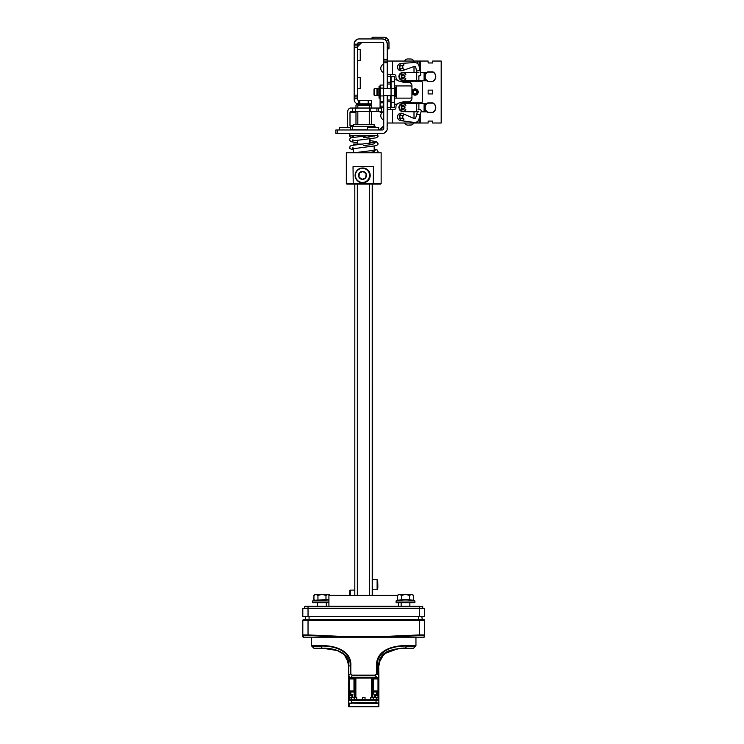 <?xml version="1.0" encoding="UTF-8"?>
<svg xmlns="http://www.w3.org/2000/svg" width="744" height="744" viewBox="0 0 744 744"><rect width="100%" height="100%" fill="white"/><g stroke="black" fill="none" stroke-linecap="round" stroke-linejoin="round"><path stroke-width="1.12" d="M419.142 66.504L419.142 61.045L428.135 61.045L428.135 62.961L432.664 62.961L432.664 61.045L441.192 61.045L441.192 123.011L432.664 123.011L432.664 121.095L428.135 121.095L428.135 123.011L419.142 123.011L419.142 118.519M406.029 102.821A1.739 1.739 0 0 0 407.628 101.779M407.628 82.277A1.739 1.739 0 0 0 406.029 81.236M432.664 93.939L432.664 90.117L428.135 90.117L428.135 93.939L432.664 93.939L432.664 90.117L428.135 90.117L428.135 93.939L432.664 93.939M390.712 74.623L390.712 88.378L387.233 88.378L387.233 84.025L390.712 84.025M390.712 109.433L390.712 100.031L387.233 100.031L387.233 95.688L390.712 95.688L390.712 100.031M387.233 74.623L394.19 74.623A1.739 1.739 0 0 1 395.929 76.362L395.929 76.883A4.352 4.352 0 0 0 400.281 81.236L402.681 82.082A3.478 3.478 0 0 0 403.834 82.277L408.465 82.277A3.478 3.478 0 0 1 411.944 85.765L411.944 98.292A3.478 3.478 0 0 1 408.465 101.779L403.834 101.779A3.478 3.478 0 0 0 402.681 101.975L400.263 102.821L417.7 102.821L417.7 103.416M419.142 61.045L387.233 61.045L387.233 43.812L386.582 41.394L384.778 39.581L382.36 38.939A4.873 4.873 0 0 1 387.233 43.812M400.281 81.236L420.825 81.236A1.739 1.739 0 0 1 422.564 82.975L422.564 101.082A1.739 1.739 0 0 1 420.825 102.821L417.7 102.821M428.135 62.961L432.664 62.961M432.664 121.095L428.135 121.095M387.233 126.173L387.233 123.011L419.142 123.011M400.281 102.821A4.352 4.352 0 0 0 395.929 107.173L395.929 107.694A1.739 1.739 0 0 1 394.19 109.433L387.233 109.433M415.078 95.158A3.134 3.134 0 0 1 411.944 92.033A3.134 3.134 0 0 1 415.078 88.899A3.134 3.134 0 0 1 418.212 92.033A3.134 3.134 0 0 1 415.078 95.158M415.078 89.42A2.613 2.613 0 0 0 412.464 92.033A2.613 2.613 0 0 0 415.078 94.637A2.613 2.613 0 0 0 417.691 92.033A2.613 2.613 0 0 0 415.078 89.42A2.613 2.613 0 0 1 417.691 92.033A2.613 2.613 0 0 1 415.078 94.637A2.613 2.613 0 0 1 412.464 92.033A2.613 2.613 0 0 1 415.078 89.42M387.233 128.582L387.233 128.582A4.873 4.873 0 0 1 382.36 133.455L335.879 133.455L335.879 129.977L382.36 129.977A1.395 1.395 0 0 0 383.746 128.582L383.746 95.511L387.233 95.511L387.103 129.679M387.233 62.784L387.233 88.545L383.746 88.545L383.746 61.045L387.233 61.045L387.233 62.784L383.746 62.784M357.817 100.031L358.515 100.384L357.817 100.031A0.874 0.874 0 0 1 357.641 99.51L357.641 45.905L354.163 45.905L354.163 43.812A4.873 4.873 0 0 1 359.036 38.939L382.36 38.939L384.778 39.581L386.517 37.842L388.331 39.655L388.973 42.073L388.973 47.644L388.973 42.073M359.036 42.417A1.395 1.395 0 0 0 357.641 43.812L359.036 42.417L382.36 42.417A1.395 1.395 0 0 1 383.746 43.812L383.746 61.045M357.641 45.905L357.641 43.812M354.163 45.905L354.163 99.51A4.352 4.352 0 0 0 358.515 103.862L358.682 103.862M357.817 103.807L358.515 103.862L357.817 103.807M358.515 103.862L371.563 103.862L371.563 100.384L358.515 100.384A0.874 0.874 0 0 1 357.641 99.51M357.641 98.645L354.163 98.645L354.163 99.51M354.163 43.812L354.284 42.724M354.59 41.813L357.027 39.376M357.641 96.906L354.163 96.906M357.641 60.701L360.254 60.701L360.254 49.56L357.641 49.56M357.641 88.722L360.254 88.722L360.254 77.581L357.641 77.581M383.569 43.124L383.048 42.603L383.569 43.124M381.142 133.455L378.529 133.455M382.36 129.977A1.395 1.395 0 0 0 383.746 128.582M386.796 130.591L384.36 133.027M382.928 129.847A1.395 1.395 0 0 0 383.625 129.158L382.928 129.847A1.395 1.395 0 0 0 383.625 129.158M350.675 129.977L350.675 127.364L339.534 127.364L339.534 129.977M378.705 129.977L378.705 127.364L367.564 127.364L367.564 129.977M373.302 38.939L373.302 37.2L384.099 37.2L372.26 37.2L371.563 38.939L372.26 37.2M384.099 37.2L386.517 37.842L388.331 39.655L386.582 41.394M388.973 48.686L387.233 49.383L388.973 48.686L387.233 49.383L388.973 48.686L388.973 47.644L387.233 47.644M418.853 111.777L405.015 111.712A0.874 0.874 0 0 0 404.113 111.619A0.874 0.874 0 0 1 403.732 111.702L403.053 111.693A4.176 4.176 0 0 1 399.156 108.987A0.874 0.874 0 0 1 399.119 108.522A0.874 0.874 0 0 0 398.905 107.778A4.176 4.176 0 0 1 403.09 103.342L403.778 103.342A0.874 0.874 0 0 1 404.159 103.435A0.874 0.874 0 0 0 405.062 103.351L418.9 103.425L418.872 109.247M404.42 108.875A1.916 1.916 0 0 0 404.42 106.16M402.718 105.639A1.916 1.916 0 0 0 401.36 106.652M401.36 108.382A1.916 1.916 0 0 0 402.718 109.405M421.03 111.795L426.963 111.823M424.071 111.805L424.117 103.453L427 103.463M424.117 103.453L418.9 103.425M433.045 112.363L427.744 112.363A5.394 5.394 0 0 1 427.744 102.96L433.045 102.96A5.394 5.394 0 0 1 433.045 112.363L427.744 112.363M427.791 112.186A5.217 5.217 0 0 1 427.791 103.137L427.744 102.96M427.791 103.137L432.999 103.137A5.217 5.217 0 0 1 432.999 112.186M418.881 75.953L418.872 80.752L405.024 80.715A0.874 0.874 0 0 0 404.122 80.631A0.874 0.874 0 0 1 403.75 80.715L403.062 80.715A4.176 4.176 0 0 1 399.165 78.018A0.874 0.874 0 0 1 399.119 77.553A0.874 0.874 0 0 0 398.905 76.809A4.176 4.176 0 0 1 403.081 72.363L403.769 72.363A0.874 0.874 0 0 1 404.141 72.447A0.874 0.874 0 0 0 405.043 72.363L418.891 72.391M404.42 77.897A1.916 1.916 0 0 0 404.42 75.181M402.718 74.651A1.916 1.916 0 0 0 401.36 75.674M401.36 77.404A1.916 1.916 0 0 0 402.718 78.418M418.872 80.752L426.972 80.761M424.089 80.761L424.108 72.4L426.991 72.41M424.108 72.4L420.351 72.4L420.379 61.045M433.045 81.291L427.744 81.291A5.394 5.394 0 0 1 427.744 71.898L433.045 71.898A5.394 5.394 0 0 1 433.045 81.291L427.744 81.291M427.791 81.124A5.217 5.217 0 0 1 427.791 72.066L427.744 71.898M427.791 72.066L432.999 72.066A5.217 5.217 0 0 1 432.999 81.124M391.056 107.341L394.543 107.694L394.543 76.362L391.056 76.362L391.056 107.341L394.543 107.341M394.543 98.124L410.204 98.124A1.739 1.739 0 0 0 411.944 96.376L411.944 87.68A1.739 1.739 0 0 0 410.204 85.932L394.543 85.932M397.594 103.751L396.84 104.02A3.478 3.478 0 0 1 395.687 104.216L394.543 104.216M397.594 80.305L396.84 80.036A3.478 3.478 0 0 0 395.687 79.841L394.543 79.841M402.895 116.92A1.739 1.739 0 0 1 401.156 118.659A1.739 1.739 0 0 1 399.416 116.92A1.739 1.739 0 0 1 401.156 115.18A1.739 1.739 0 0 1 402.895 116.92M402.551 116.92A1.395 1.395 0 0 1 401.156 118.315A1.395 1.395 0 0 1 399.761 116.92A1.395 1.395 0 0 1 401.156 115.525A1.395 1.395 0 0 1 402.551 116.92M402.895 67.137A1.739 1.739 0 0 1 401.156 68.876A1.739 1.739 0 0 1 399.416 67.137A1.739 1.739 0 0 1 401.156 65.398A1.739 1.739 0 0 1 402.895 67.137M402.551 67.137A1.395 1.395 0 0 1 401.156 68.532A1.395 1.395 0 0 1 399.761 67.137A1.395 1.395 0 0 1 401.156 65.742A1.395 1.395 0 0 1 402.551 67.137M417.421 111.767L416.779 114.065L420.127 115.004L421.299 110.819L420.704 109.74L419.021 109.275L417.951 109.88M420.127 115.004L418.937 119.273A4.352 4.352 0 0 1 414.176 122.416L402.29 120.844A0.874 0.874 0 0 1 402.169 120.816L401.416 120.612M403.295 113.906L404.048 114.111A0.874 0.874 0 0 1 404.159 114.158L414.454 118.687A0.874 0.874 0 0 0 415.636 118.129L416.779 114.065M400.811 115.218L400.346 114.623A2.437 2.437 0 0 0 399.212 115.45L399.305 115.952A1.135 1.135 0 0 1 399.575 116.185M399.575 117.654A1.135 1.135 0 0 1 399.305 117.887L399.212 118.389A2.437 2.437 0 0 0 400.346 119.217L400.811 118.621M402.318 118.212L403.583 118.668A0.521 0.521 0 0 1 403.778 119.533A3.701 3.701 0 0 1 397.454 116.92A3.701 3.701 0 0 1 403.778 114.306A0.521 0.521 0 0 1 403.583 115.171L402.318 115.627M403.071 70.299L403.834 70.141A0.874 0.874 0 0 0 403.955 70.113L414.538 66.328A0.874 0.874 0 0 1 415.691 66.969L416.528 71.108L419.942 70.41L419.058 66.067A4.352 4.352 0 0 0 414.538 62.589L402.569 63.305A0.874 0.874 0 0 0 402.448 63.324L401.686 63.482M418.426 76.046L420.137 75.702L420.816 74.67L419.942 70.41M416.528 71.108L416.798 72.391M400.811 65.435L400.346 64.84A2.437 2.437 0 0 0 399.212 65.667L399.305 66.17A1.135 1.135 0 0 1 399.575 66.402M399.575 67.871A1.135 1.135 0 0 1 399.305 68.104L399.212 68.606A2.437 2.437 0 0 0 400.346 69.434L400.811 68.848M402.318 68.429L403.583 68.885A0.521 0.521 0 0 1 403.778 69.75A3.701 3.701 0 0 1 397.454 67.137A3.701 3.701 0 0 1 403.778 64.533A0.521 0.521 0 0 1 403.583 65.388L402.318 65.844M404.81 107.517A1.739 1.739 0 0 1 403.071 109.256A1.739 1.739 0 0 1 401.332 107.517A1.739 1.739 0 0 1 403.071 105.778A1.739 1.739 0 0 1 404.81 107.517M404.29 107.517A1.218 1.218 0 0 1 403.071 108.736A1.218 1.218 0 0 1 401.853 107.517A1.218 1.218 0 0 1 403.071 106.299A1.218 1.218 0 0 1 404.29 107.517M401.332 76.539A1.739 1.739 0 0 1 403.071 74.8A1.739 1.739 0 0 1 404.81 76.539A1.739 1.739 0 0 1 403.071 78.278A1.739 1.739 0 0 1 401.332 76.539M401.853 76.539A1.218 1.218 0 0 1 403.071 75.321A1.218 1.218 0 0 1 404.29 76.539A1.218 1.218 0 0 1 403.071 77.757A1.218 1.218 0 0 1 401.853 76.539M402.718 105.815L402.262 105.22A2.437 2.437 0 0 0 401.128 106.048L401.221 106.559A1.135 1.135 0 0 1 401.49 106.783M401.49 108.252A1.135 1.135 0 0 1 401.221 108.485L401.128 108.996A2.437 2.437 0 0 0 402.262 109.814L402.718 109.229M404.234 108.81L405.499 109.275A0.521 0.521 0 0 1 405.694 110.131A3.701 3.701 0 0 1 399.37 107.517A3.701 3.701 0 0 1 405.694 104.913A0.521 0.521 0 0 1 405.499 105.769L404.234 106.225M402.718 74.828L402.253 74.242A2.437 2.437 0 0 0 401.128 75.07L401.221 75.572A1.135 1.135 0 0 1 401.49 75.804M401.49 77.274A1.135 1.135 0 0 1 401.221 77.506L401.128 78.008A2.437 2.437 0 0 0 402.253 78.836L402.718 78.241M404.234 77.832L405.499 78.287A0.521 0.521 0 0 1 405.694 79.143A3.701 3.701 0 0 1 399.37 76.539A3.701 3.701 0 0 1 405.694 73.926A0.521 0.521 0 0 1 405.499 74.791L404.234 75.246M412.66 81.236A5.217 5.217 0 0 1 408.103 81.236M408.103 102.821A5.217 5.217 0 0 1 412.66 102.821M413.748 123.011A3.478 3.478 0 0 1 410.846 125.085A0.874 0.874 0 0 1 410.4 125.011A0.874 0.874 0 0 0 409.507 125.104L407.768 125.104A3.478 3.478 0 0 1 404.578 123.011M404.578 61.045A3.478 3.478 0 0 1 407.768 58.962L409.507 58.962A0.874 0.874 0 0 0 410.4 59.046A0.874 0.874 0 0 1 410.846 58.971A3.478 3.478 0 0 1 413.748 61.045M415.078 90.284A1.739 1.739 0 0 1 416.817 92.033A1.739 1.739 0 0 1 415.078 93.772A1.739 1.739 0 0 1 413.339 92.033A1.739 1.739 0 0 1 415.078 90.284M415.078 89.857A2.176 2.176 0 0 0 412.901 92.033A2.176 2.176 0 0 0 415.078 94.209A2.176 2.176 0 0 0 417.254 92.033A2.176 2.176 0 0 0 415.078 89.857M396.282 85.932L396.282 95.818L395.762 96.376L395.762 87.68L394.543 87.68M395.762 87.68L396.282 88.238M378.873 91.559L378.873 88.545L377.487 88.545L377.487 95.511L378.873 95.511L378.873 91.559M377.487 88.583L374.52 88.545L374.52 95.511L374 94.99L374 89.066L374.52 88.545M376.957 89.094L376.957 94.99L377.487 95.511L374.52 95.511M383.579 111.405L383.579 85.067L380.091 85.067L380.091 108.038M383.579 102.477L380.091 102.477M382.332 112.223L380.091 112.223L380.091 111.526M376.92 108.038L381.644 108.038L381.644 111.526L376.92 111.526L376.92 108.038L352.414 108.038L352.414 111.526L376.92 111.526M347.932 127.364A4.352 2.967 90 0 1 347.625 125.448L347.625 112.391A4.352 2.967 90 0 1 350.591 108.038L352.414 108.038M375.05 127.364L375.05 126.322L350.591 126.322A0.874 0.595 -90 0 1 349.996 125.448L349.996 112.391A0.874 0.595 -90 0 1 350.591 111.526L352.414 111.526M350.675 129.8L367.564 129.8M380.091 86.36L379.049 86.36L379.049 98.124L380.091 98.124M371.479 108.038L370.958 104.56L356.506 104.56L355.985 105.081L358.087 104.56M369.043 104.56L369.266 105.081L357.827 105.081L357.827 108.038M371.47 105.081L369.266 105.081L369.266 108.038M357.827 111.526L357.827 124.573M369.266 111.526L369.266 124.573M363.239 133.632L349.81 133.632L349.81 135.371L377.654 135.371L377.654 133.632L363.239 133.632M363.36 137.11L369.126 137.11M353.288 135.371L353.288 137.11L354.06 137.11M357.427 144.076L357.427 140.16M369.601 143.248L369.601 138.895M370.038 143.192L370.038 138.849M374.52 135.808L363.732 137.761M354.907 140.486L357.427 140.904M370.038 142.457L372.558 142.876M353.288 150.046L349.689 148.456L350.052 146.187L351.187 145.545L375.236 142.337L374.52 143.638L371.358 144.615L363.732 145.592M354.06 152.771L375.236 150.167L374.52 151.469L369.126 152.771M349.81 135.371L349.457 135.371A1.739 1.739 0 0 0 351.196 137.11A1.739 1.739 0 0 0 352.944 135.371M346.323 183.582L346.853 184.103L380.612 184.103L381.142 183.582L381.142 152.771L346.323 152.771L346.323 183.582L381.142 183.582M353.223 184.103L353.028 166.703L373.432 166.703L373.283 184.103M361.556 144.076L353.288 144.076L353.288 145.061M362.505 182.801L362.793 182.801A7.394 7.394 -90 0 0 370.177 175.789A7.394 7.394 -90 0 0 362.793 168.005L362.505 168.005A7.394 7.394 90 0 1 369.88 175.789A7.394 7.394 90 0 1 361.724 182.764A7.394 7.394 90 0 1 355.121 175.017A7.394 7.394 90 0 1 362.505 168.005M361.751 182.41A7.049 7.049 90 0 1 355.483 174.663A7.049 7.049 90 0 1 363.221 168.395A7.049 7.049 90 0 1 369.498 176.142A7.049 7.049 90 0 1 361.751 182.41M362.068 179.369A3.99 3.98 -90 0 0 366.132 173.78A3.99 3.98 -90 0 0 359.268 173.064A3.99 3.98 -90 0 0 362.068 179.369L365.713 177.751L366.132 173.78L362.905 171.436L359.268 173.064L358.85 177.025L362.068 179.369M362.17 179.323L358.85 177.025M359.008 177.025L359.268 173.064M359.417 173.064L362.96 171.483M374.176 126.322L374.176 124.573L353.288 124.573L353.288 126.322M372.335 573.996L372.428 576.786L372.335 573.996M372.53 595.405L372.428 592.103L372.335 595.405M372.26 584.44L372.428 589.229L377.124 589.229L377.124 579.66L372.428 579.66L372.26 584.44M377.394 584.44L377.348 582.264M377.348 586.616L377.747 584.44M377.255 586.616L377.543 584.44L377.255 586.616M377.701 581.92L377.543 584.44L377.599 581.929M379.524 637.18L424.164 635.46L424.657 634.939L424.657 636.659L424.657 620.301A0.521 0.521 90 0 0 424.127 619.78A0.521 0.521 90 0 1 424.657 620.301L302.808 620.301L302.808 636.659A0.521 0.521 -62.9 0 0 303.338 637.18L347.569 637.18M347.662 637.18L347.671 636.659L308.035 634.939L308.035 619.78L303.338 619.78L424.127 619.78M422.22 619.78L421.867 616.292M416.817 637.18L310.648 637.18M379.877 637.18L424.127 637.18M308.035 637.18L303.292 637.18L303.301 635.46L304.677 635.348L347.457 637.18M379.793 637.18L379.793 636.659L347.671 636.659M305.021 635.348L308.007 635.46L308.035 634.939L302.808 634.939L302.808 620.301A0.521 0.521 -90 0 1 303.338 619.78M303.292 637.18L302.808 636.659A0.521 0.521 -62.9 0 0 303.338 637.18M424.657 634.939L424.164 635.46L424.657 634.939L419.43 634.939L419.43 619.78M424.173 637.18L424.657 636.659L424.173 637.18L424.164 635.46L423.085 635.348M311.513 637.18L311.513 645.522L320.311 645.522C339.236 645.439 351.754 652.851 350.833 665.899L350.833 673.906L352.21 675.115L375.255 675.115L376.631 673.906L376.631 665.899C375.729 652.795 388.256 645.448 407.154 645.522L415.952 645.522L415.952 637.18M402.904 648.526L397.789 648.88C389.828 649.726 383.095 653.297 381.523 656.58C381.365 656.738 379.068 659.547 378.873 665.899L377.106 665.899C377.208 647.122 399.807 645.69 406.94 646.136L405.192 648.238C404.132 647.671 399.044 648.387 389.921 650.405C382.314 653.148 378.566 658.319 378.696 665.899L378.873 675.506L377.106 673.906L377.106 665.899L376.631 665.899M378.873 704.019L378.873 675.506M351.893 697.584L351.893 695.668L349.81 695.668L349.81 690.971L353.986 690.971L353.986 678.956L353.112 678.091L349.978 678.091A1.395 1.395 0 0 1 348.843 677.496L348.592 691.66M352.768 697.584L352.768 694.794L351.893 695.668M353.986 678.956L349.457 678.956L349.978 678.091L348.769 675.506L348.769 665.899C350.238 653.706 336.223 647.773 322.264 648.238L322.775 648.498C328.913 648.256 348.462 649.075 348.592 665.899L350.359 665.899L350.359 673.906L348.592 675.506L348.973 677.04M348.657 677.124A1.395 1.395 0 0 1 348.592 676.696L348.592 678.956L349.457 678.956L349.457 697.584M350.833 673.906L352.265 675.729L350.238 678.091L348.592 676.696L348.769 665.899M378.24 699.834L375.99 699.834L376.092 702.875L378.873 703.08L378.873 700.364A0.521 0.521 -100.4 0 0 378.352 699.834A0.521 0.521 90 0 1 378.873 700.364L348.592 700.364L348.592 698.105L348.592 706.279L348.592 703.08L378.352 703.601L378.352 706.54L349.113 706.8A0.521 0.521 -90 0 1 348.592 706.279M348.592 692.06L348.592 698.105A0.521 0.521 90 0 1 349.113 697.584L351.196 697.705L349.113 697.584A0.521 0.521 90 0 0 349.029 697.593M348.425 663.211L348.332 662.579M347.671 659.984L348.276 662.272L344.23 654.59L337.283 650.526L324.319 648.517M323.807 648.508L323.268 648.498M322.784 648.498L326.049 648.582M320.311 645.522L320.524 646.136L311.773 646.136L313.866 648.238L322.264 648.238L320.524 646.136C327.658 645.69 350.257 647.122 350.359 665.899L350.833 665.899M313.866 648.238L322.478 648.498A0.874 0.725 -90 0 1 321.966 648.238M376.631 673.906L375.199 675.729L377.394 677.831L349.745 677.784M350.238 678.091L371.172 678.091M356.292 678.091L354.683 678.091L354.683 691.641M372.781 678.091L372.781 691.641L373.479 690.971L377.654 690.971L377.654 695.668L375.571 695.668L375.571 697.584M372.958 691.836L376.789 691.836L377.654 690.971M378.808 677.124L377.487 678.091L378.873 676.696L378.873 678.956L378.008 678.956L378.008 697.584M378.696 665.899L378.696 675.506L378.491 677.04L377.227 678.091M377.571 678.082L378.491 677.04M377.487 678.091L378.008 678.956L373.479 678.956L373.479 690.971M373.479 678.956L374.353 678.091M376.789 691.836L376.789 694.794L377.654 695.668M376.789 694.794L374.697 694.794L375.571 695.668M374.697 694.794L374.697 697.584M415.952 645.522L413.59 648.238L405.499 648.238A0.874 0.725 90 0 1 404.987 648.498L412.976 648.498L404.978 648.498A0.874 0.725 90 0 0 405.499 648.238L404.68 648.498C398.552 648.256 379.003 649.075 378.873 665.899L378.938 664.234M379.115 662.681L384.016 653.883L396.961 648.991M398.989 648.759L400.979 648.61M352.768 694.794L350.675 694.794L349.81 695.668M350.675 694.794L350.675 691.836L349.81 690.971M350.675 691.836L354.507 691.836M354.665 691.65L353.986 690.971M351.196 699.834L351.196 697.705L348.592 698.105A0.521 0.521 0 0 1 349.113 697.584L349.113 699.834L375.99 699.834M348.592 706.037A0.521 0.502 180 0 0 349.113 706.54L349.113 703.601L351.475 703.396M349.113 703.601A0.521 0.521 180 0 1 348.592 703.08L348.592 700.364A0.521 0.521 90 0 1 349.113 699.834M356.767 699.834L356.767 697.584L354.163 697.584L354.163 699.834M354.851 678.091L354.851 697.584L354.851 678.091L354.851 697.584L351.196 697.584M354.851 694.97L354.851 691.492A1.739 1.739 -65.2 0 0 354.163 692.878L354.163 693.575A1.739 1.739 -40 0 0 354.851 694.97M372.614 678.091L372.614 697.584L376.269 697.584L376.269 699.834M372.614 691.492L372.614 694.97A1.739 1.739 48.8 0 0 373.302 693.575L373.302 692.878A1.739 1.739 87.8 0 0 372.614 691.492M378.352 699.834L378.352 697.584A0.521 0.521 90 0 1 378.873 698.105A0.521 0.521 -90.3 0 0 378.352 697.584L376.269 697.584M378.873 706.279L378.873 706.279A0.521 0.521 -90 0 1 378.352 706.8A0.521 0.521 0 0 0 378.873 706.279L378.873 703.08A0.521 0.521 180 0 1 378.352 703.601M349.113 706.8L378.352 706.8L349.113 706.8M375.99 703.396L376.092 702.875L351.373 702.875L351.475 699.834M378.873 706.037L378.873 703.08L378.873 706.037A0.521 0.502 180 0 1 378.352 706.54L378.352 706.8M373.302 699.834L373.302 697.584L370.698 697.584L370.698 699.834M365.034 699.834L365.034 697.584L362.43 697.705L362.43 699.834L362.43 697.584L365.034 697.584M354.163 697.705L356.767 697.584M354.683 697.584L354.683 694.822M352.944 697.584L352.768 696.365M354.395 692.013L350.852 692.013L350.852 694.626L352.944 694.626M374.52 697.584L374.52 694.626L374.52 697.584M372.781 697.584L372.781 694.822M373.07 692.013L376.613 692.013L376.613 694.626L374.52 694.626M424.657 608.462L302.808 608.462L302.808 616.292L424.657 616.292L424.657 608.462M397.501 595.405L328.922 595.405L328.922 606.202M398.542 606.202L398.542 602.714M305.598 619.78L305.598 616.292M419.43 616.292L419.43 608.285L422.741 608.285L422.741 606.723A0.521 0.521 0 0 0 422.22 606.202A0.521 0.521 0 0 1 422.741 606.723L419.43 606.723L419.43 606.202L305.245 606.202L308.035 606.202L308.035 606.723L304.724 606.723A0.521 0.521 0 0 1 305.245 606.202A0.521 0.521 0 0 0 304.724 606.723L304.724 608.285L308.035 608.285L308.035 616.292M419.43 608.285L308.035 608.285L308.035 606.723L419.43 606.723L419.43 608.285M401.156 606.202L401.156 602.714M409.86 606.202L409.86 602.714M329.964 595.405L328.922 594.363L314.991 594.363L313.922 595.442L313.922 600.203L328.922 599.729M317.939 600.203L317.939 595.442L321.957 594.363L325.974 595.442L327.983 594.363L330.001 595.442M325.974 595.442L325.974 600.203M314.405 599.952L312.554 600.975L312.554 602.714L328.922 602.714M313.922 595.442L315.93 594.363L317.939 595.442M328.922 600.975L312.554 600.975M413.543 600.203L413.543 595.442L412.464 594.363L398.542 594.363L397.463 595.442L397.463 600.203L405.508 599.59L413.543 600.203L414.91 600.975L396.106 600.975L396.106 602.714L414.91 602.714L414.91 600.975M401.49 600.203L401.49 595.442L405.508 594.363L409.526 595.442L411.534 594.363L413.543 595.442M409.526 595.442L409.526 600.203M397.956 599.952L396.106 600.975M397.463 595.442L399.472 594.363L401.49 595.442M390.712 76.362L387.233 76.362M387.233 82.277L390.712 82.277M392.451 61.045L392.451 74.623M417.7 61.045L417.7 63.705M417.7 80.743L417.7 81.236M414.008 81.236L414.008 80.733M414.008 72.382L414.008 66.514M414.008 62.626L414.008 61.045M420.379 80.752L420.379 81.236M420.379 102.821L420.379 103.435M420.379 114.12L420.379 123.011M419.142 103.425L419.142 102.821M414.008 123.011L414.008 122.388M414.008 118.491L414.008 111.758M414.008 103.397L414.008 102.821M417.7 121.291L417.7 123.011M392.451 109.433L392.451 123.011M387.233 107.694L390.712 107.694M390.712 101.779L387.233 101.779M419.142 81.236L419.142 80.752M354.163 44.166L357.641 44.166M383.746 59.306L387.233 59.306M357.641 47.644L354.163 47.644M358.841 103.862L358.841 100.384M359.826 100.384L359.826 103.862M368.187 103.862L368.187 100.384M354.163 95.158L357.641 95.158M357.641 45.923L361.147 42.417M337.627 129.977L337.627 133.455M383.746 126.471L380.24 129.977M416.677 111.767L416.724 103.416M424.991 103.453L424.945 111.814M416.696 80.743L416.714 72.391M424.973 72.41L424.954 80.761M394.543 102.319L391.056 102.319M391.056 95.716L394.543 95.716M394.543 88.341L391.056 88.341M391.056 81.738L394.543 81.738M394.543 76.725L391.056 76.725M396.282 95.855L396.282 98.124M380.091 101.603L383.579 101.603M383.579 102.821L380.091 102.821M380.091 106.132L383.579 106.132M383.579 107.517L380.091 107.517M380.091 88.108L383.579 88.108M383.579 95.948L380.091 95.948M349.996 125.448L353.288 125.448M355.985 112.391L349.996 112.391M378.603 108.038L378.603 111.526M370.187 108.038L370.187 111.526M369.284 111.526L369.284 108.038M355.455 108.038L355.455 111.526M372.642 595.405L372.642 589.229L372.651 595.405M372.642 579.66L372.642 184.103L372.651 579.66M372.214 184.103L372.214 595.405M354.814 595.405L354.814 184.103L354.814 595.405M357.334 184.103L357.334 595.405M369.508 595.405L369.508 184.103M349.661 594.921L349.661 594.884C349.885 588.299 349.531 591.136 350.34 590.104L350.173 595.405M377.124 589.229C377.71 589.825 377.933 588.234 377.803 584.44L377.803 584.44C377.58 577.856 377.933 580.692 377.124 579.66M302.808 636.659L302.808 634.939L303.301 635.46M419.458 635.46L419.43 634.939L379.793 636.659M415.691 646.136L406.94 646.136L407.154 645.522M375.255 675.115L375.199 675.729L352.265 675.729L352.21 675.115M378.873 700.364L378.873 698.105L376.269 697.705M371.6 678.091L371.6 697.584M355.865 678.091L355.865 697.584M370.698 697.705L373.302 697.705M309.076 616.292L309.076 619.78M418.388 619.78L418.388 616.292M361.863 42.417L357.641 46.649M379.524 129.977L383.746 125.745M380.788 115.701A4.697 4.697 0 0 0 383.746 120.063A4.697 4.697 0 0 1 383.746 111.34M380.788 68.355A4.697 4.697 0 0 1 383.746 63.993A4.697 4.697 0 0 0 383.746 72.726M387.233 88.545L391.056 88.545M387.233 95.511L391.056 95.511M394.543 96.376L395.762 96.376M376.957 89.066L377.487 88.545M352.414 126.322L352.414 129.8M380.091 86.323L379.049 86.323M366.866 104.56L366.866 103.862M360.598 104.56L360.598 103.862M355.985 124.573L355.985 111.526M355.985 108.038L355.985 105.081M371.479 124.573L371.479 111.526M374.176 135.371L374.176 136.124M357.427 142.764L351.205 141.741L349.503 140.132L350.052 138.356L351.187 137.714L369.973 135.371M352.944 147.554L352.228 148.856L376.259 145.657C377.757 144.736 378.343 144.066 378.008 143.638L376.278 141.63L370.038 140.597M377.478 152.771L378.008 151.469L377.413 150.102L374.176 148.986M353.288 137.11L351.196 137.11M352.944 139.723L352.228 141.016L376.259 137.817C377.757 136.905 378.343 136.236 378.008 135.808M374.176 150.437L374.176 146.122M353.288 152.771L353.288 148.586M349.661 595.405L349.661 594.884M350.34 590.104L354.814 590.104M348.843 677.496L348.592 676.696M348.592 665.899L347.029 658.431C346.732 656.999 344.825 654.971 341.291 652.358C332.921 647.726 322.729 648.703 322.775 648.498L322.775 648.498M326.477 648.61L327.593 648.684M332.094 649.233L335.191 649.893M346.146 656.878L347.085 658.542M311.513 645.522L311.773 646.136M404.504 648.498L404.978 648.498M403.611 648.508L403.099 648.517M378.928 664.327L379.022 663.341M378.873 665.899L380.417 658.468L386.592 652.116L398.282 648.824L402.718 648.536M413.59 648.238L412.976 648.498M317.604 606.202L317.604 602.714M326.309 606.202L326.309 602.714"/></g></svg>
